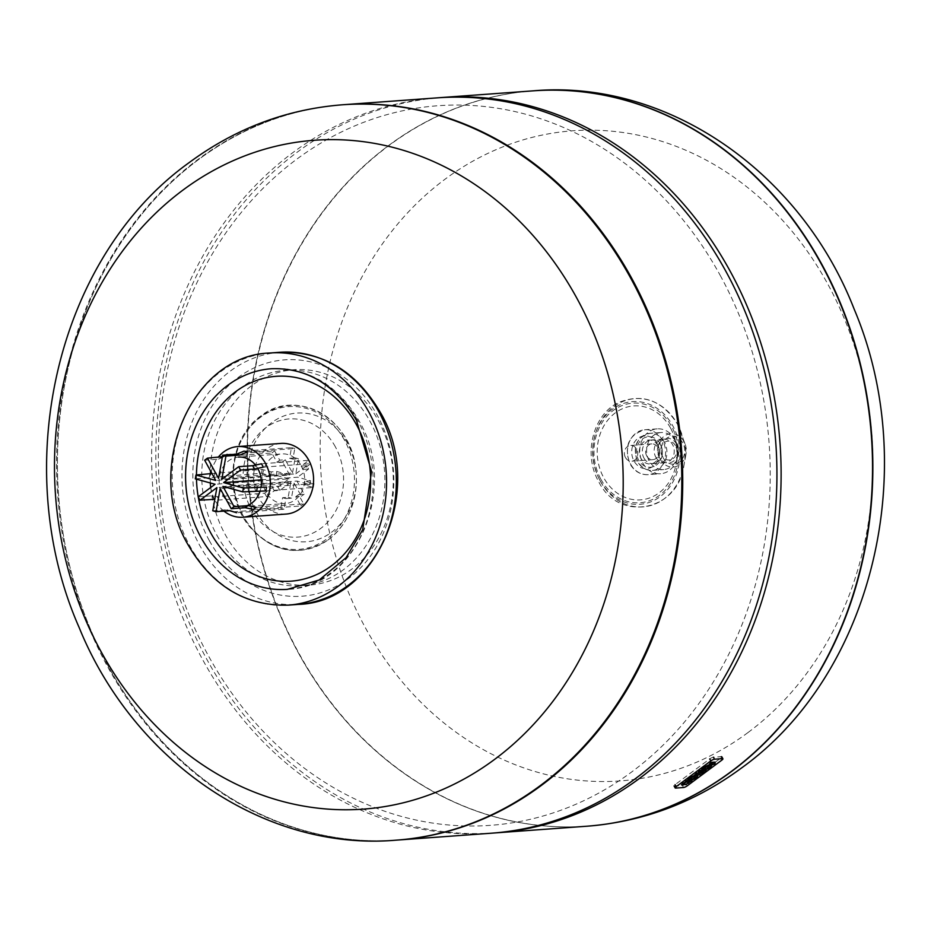 <?xml version="1.0" encoding="UTF-8"?>
<svg xmlns="http://www.w3.org/2000/svg" width="931" height="931" viewBox="0 0 931 931"><rect width="100%" height="100%" fill="white"/><g stroke="black" fill="none" stroke-linecap="round" stroke-linejoin="round"><path stroke-width="0.7" stroke-dasharray="4.66 3.49" d="M378.277 420.498A107.961 91.459 85.8 0 1 309.569 585.099A107.961 91.459 85.8 0 1 225.116 534.336A107.961 91.459 85.8 0 1 293.824 369.735A107.961 91.459 85.8 0 1 378.277 420.498M216.737 534.953A107.961 91.459 -94.2 0 0 301.19 585.704A107.961 91.459 -94.2 0 0 369.91 421.103A107.961 91.459 -94.2 0 0 285.445 370.352A107.961 91.459 -94.2 0 0 216.737 534.953M280.964 443.424A35.413 30.001 -94.2 0 0 258.434 497.41A35.413 30.001 -94.2 0 0 286.131 514.063M223.929 511.107A35.413 30.001 85.8 0 1 215.166 500.575A35.413 30.001 85.8 0 1 214.735 499.761M301.202 465.628A24.881 21.076 85.8 0 1 285.363 503.566A24.881 21.076 85.8 0 1 265.905 491.859A24.881 21.076 85.8 0 1 281.732 453.921A24.881 21.076 85.8 0 1 301.202 465.628M261.041 487.029A24.881 21.076 85.8 0 1 260.145 490.87M246.878 505.708A24.881 21.076 85.8 0 1 242.107 506.72A24.881 21.076 85.8 0 1 222.637 495.024A24.881 21.076 85.8 0 1 238.476 457.086L281.732 453.921M255.466 465.069A24.881 21.076 85.8 0 1 257.934 468.782M214.467 499.237A35.413 30.001 85.8 0 1 210.755 487.472M210.301 482.968A35.413 30.001 85.8 0 1 210.895 473.774M211.221 472.18A35.413 30.001 85.8 0 1 218.145 457.365M108.578 666.782A368.664 312.304 85.8 0 1 343.202 104.726A368.664 312.304 85.8 0 0 108.578 666.782A368.664 312.304 85.8 0 0 396.955 840.099A368.664 312.304 85.8 0 1 108.578 666.782M491.161 833.222A368.664 312.304 85.8 0 1 202.783 659.893A368.664 312.304 85.8 0 1 437.407 97.848M298.385 652.91A368.664 312.304 -94.2 0 0 586.763 826.228A368.664 312.304 -94.2 0 1 298.385 652.91A368.664 312.304 -94.2 0 1 533.009 90.854A368.664 312.304 -94.2 0 0 298.385 652.91M493.255 833.059A368.664 312.304 85.8 0 1 206.973 659.59A368.664 312.304 85.8 0 1 439.502 97.697M720.187 275.332A360.763 305.612 85.8 0 1 631.951 771.764A360.763 305.612 85.8 0 1 208.381 655.727A360.763 305.612 85.8 0 1 296.628 159.294A360.763 305.612 85.8 0 1 720.187 275.332M625.457 457.505A7.902 6.692 -94.2 0 0 631.637 461.217A7.902 6.692 -94.2 0 0 636.664 449.173A7.902 6.692 -94.2 0 0 630.485 445.46A7.902 6.692 -94.2 0 0 625.457 457.505M646.742 455.946A7.902 6.692 -94.2 0 0 652.922 459.658A7.902 6.692 -94.2 0 0 657.949 447.613A7.902 6.692 -94.2 0 0 651.77 443.901A7.902 6.692 -94.2 0 0 646.742 455.946M643.938 458.029A11.847 10.043 -94.2 0 0 653.213 463.603A11.847 10.043 -94.2 0 0 660.754 445.53A11.847 10.043 -94.2 0 0 651.479 439.967A11.847 10.043 -94.2 0 0 643.938 458.029M655.808 457.168A11.847 10.043 -94.2 0 0 665.071 462.73A11.847 10.043 -94.2 0 0 672.613 444.669A11.847 10.043 -94.2 0 0 663.349 439.095A11.847 10.043 -94.2 0 0 655.808 457.168M675.522 441.259A18.562 15.722 -94.2 0 0 660.998 432.531A18.562 15.722 -94.2 0 0 649.186 460.833A18.562 15.722 -94.2 0 0 663.71 469.561A18.562 15.722 -94.2 0 0 677.745 455.352A18.562 15.722 -94.2 0 0 676.953 444.553A18.562 15.722 -94.2 0 0 675.522 441.259M657.938 445.681A11.987 10.148 -94.2 0 0 643.868 441.829A11.987 10.148 -94.2 0 0 640.947 458.308A11.987 10.148 -94.2 0 0 651.816 463.696A11.987 10.148 -94.2 0 0 659.544 453.583A11.987 10.148 -94.2 0 0 659.206 448.951A11.987 10.148 -94.2 0 0 657.938 445.681M642.89 463.173A22.519 19.074 -94.2 0 0 660.51 473.763A22.519 19.074 -94.2 0 0 677.535 456.527A22.519 19.074 -94.2 0 0 676.581 443.424A22.519 19.074 -94.2 0 0 674.835 439.432A22.519 19.074 -94.2 0 0 657.216 428.854A22.519 19.074 -94.2 0 0 642.89 463.173M709.224 763.618L712.483 763.897M712.029 764.258L713.553 764.665M713.286 764.165L714.158 763.513A3.968 1.001 151.3 0 0 714.927 762.256M698.343 771.706L701.881 771.45L701.101 772.032M703.475 771.892L704.72 771.799A3.538 0.896 151.3 0 0 705.954 770.24M701.043 772.067L703.533 771.846M694.375 774.65L701.59 774.127L703.824 772.474M684.611 781.912L685.705 782.354M687.415 782.831L691.605 780.271M681.248 784.414L682.504 784.321A3.549 0.896 151.3 0 0 684.739 783.599A3.549 0.896 151.3 0 0 684.716 783.949A3.549 0.896 151.3 0 0 685.309 784.111L688.242 782.773M687.811 779.794L689.068 779.701A4.958 1.245 -28.7 0 1 691.838 777.501L691.361 778.479M690.732 779.771A4.888 1.234 151.3 0 0 695.457 777.432A4.888 1.234 151.3 0 0 697.47 775.058M697.389 774.953A4.888 1.234 151.3 0 0 695.352 775.104M693.932 776.512L694.875 776.838M701.683 769.483L702.94 769.39A4.958 1.245 -28.7 0 1 705.71 767.191L705.233 768.168M704.616 769.46A4.888 1.234 151.3 0 0 709.329 767.121A4.888 1.234 151.3 0 0 711.342 764.747M707.816 767.272L707.095 767.668L707.804 766.201L708.747 766.516M713.414 757.206A2.968 0.745 151.3 0 0 709.748 758.881L675.103 784.635A2.968 0.745 151.3 0 0 674.079 785.939A2.968 0.745 151.3 0 0 674.579 786.078L682.458 785.508A2.968 0.745 151.3 0 0 686.135 783.821L720.78 758.078A2.968 0.745 151.3 0 0 721.804 756.775A2.968 0.745 151.3 0 0 721.304 756.635L713.414 757.206M748.024 732.534A325.943 276.111 -94.2 0 0 827.752 284.025A325.943 276.111 -94.2 0 0 445.076 179.183A325.943 276.111 -94.2 0 0 365.359 627.703A325.943 276.111 -94.2 0 0 748.024 732.534M335.346 446.787A59.247 50.193 -94.2 0 0 265.789 427.736A59.247 50.193 -94.2 0 0 251.289 509.269A59.247 50.193 -94.2 0 0 320.858 528.319A59.247 50.193 -94.2 0 0 335.346 446.787M347.461 443.4A64.518 54.65 -94.2 0 0 271.712 422.651A64.518 54.65 -94.2 0 0 255.932 511.433A64.518 54.65 -94.2 0 0 317.355 539.619A64.518 54.65 -94.2 0 0 356.41 478.953A64.518 54.65 -94.2 0 0 355.595 467.944A64.518 54.65 -94.2 0 0 347.461 443.4M261.274 479.849L297.617 477.196L310.5 480.722L304.914 481.129L313.991 483.608L266.534 487.076M247.32 451.989L294.778 448.521L292.881 459.158L298.467 458.75L295.79 473.832L221.822 479.244M265.847 490.928L313.305 487.46L304.228 484.97L309.814 484.562L296.942 481.036L222.975 486.436M313.991 483.608L313.305 487.46M304.914 481.129L304.228 484.97M310.5 480.722L309.814 484.562M296.942 481.036L304.146 494.198L298.56 494.605L303.646 503.88L256.188 507.348M253.383 509.432L300.841 505.964L295.767 496.689L301.341 496.281L294.138 483.119L220.17 488.519M303.646 503.88L300.841 505.964M298.56 494.605L295.767 496.689M304.146 494.198L301.341 496.281M294.138 483.119L291.45 498.213L285.875 498.62L283.978 509.245L236.532 512.713M233.25 511.817L280.697 508.349L282.593 497.713L288.179 497.305L290.856 482.223L216.888 487.623M212.768 510.782L226.733 509.769L229.666 510.688M230.004 510.665L226.733 509.769M283.978 509.245L280.697 508.349M285.875 498.62L282.593 497.713M291.45 498.213L288.179 497.305M198.245 496.956A102.701 87.002 -94.2 0 1 198.21 496.793L212.128 495.804L217.237 496.677L264.683 493.209L272.434 487.448L278.02 487.041L289.017 478.86L215.049 484.271M290.856 482.223L279.859 490.393L274.273 490.8L266.522 496.56L219.076 500.028L214.817 499.295M213.955 499.156L212.128 495.804M219.076 500.028L217.237 496.677M266.522 496.56L264.683 493.209M274.273 490.8L272.434 487.448M279.859 490.393L278.02 487.041M211.954 473.53L262.17 469.422L271.247 471.901L276.833 471.493L289.704 475.019L215.736 480.431M289.017 478.86L276.146 475.334L270.56 475.741L261.495 473.262L195.289 478.86M209.242 477.836L209.929 473.995M214.037 476.73L214.724 472.89M261.495 473.262L262.17 469.422M270.56 475.741L271.247 471.901M276.146 475.334L276.833 471.493M289.704 475.019L282.5 461.857L276.914 462.265L271.84 452.99L224.383 456.458L227.187 454.375L274.633 450.907L279.719 460.182L285.293 459.774L292.509 472.936L218.541 478.348M222.393 456.667L226 454.945M224.383 456.458L218.634 459.204L204.669 460.228M218.634 459.204L221.427 457.121M271.84 452.99L274.633 450.907M276.914 462.265L279.719 460.182M282.5 461.857L285.293 459.774M292.509 472.936L295.185 457.843L289.611 458.261L291.496 447.625L244.05 451.093M291.496 447.625L294.778 448.521M289.611 458.261L292.881 459.158M295.185 457.843L298.467 458.75M295.79 473.832L306.788 465.663L308.627 469.015L297.617 477.196M306.788 465.663L301.202 466.07L308.952 460.31L261.506 463.778M263.345 467.129L310.791 463.661L303.041 469.422L308.627 469.015M308.952 460.31L310.791 463.661M301.202 466.07L303.041 469.422M270.153 352.989A126.395 107.077 -94.2 0 0 220.624 371.748A126.395 107.077 -94.2 0 0 189.703 545.682A126.395 107.077 -94.2 0 0 288.575 605.115M279.917 352.267A126.395 107.077 -94.2 0 0 230.388 371.038A126.395 107.077 -94.2 0 0 199.478 544.972A126.395 107.077 -94.2 0 0 298.351 604.394M209.266 540.504A118.505 100.385 -94.2 0 0 348.392 578.616A118.505 100.385 -94.2 0 0 377.381 415.552A118.505 100.385 -94.2 0 0 238.255 377.439A118.505 100.385 -94.2 0 0 209.266 540.504M357.818 420.742A110.603 93.694 -94.2 0 0 271.305 368.746C308.743 367.71 338.023 385.166 359.145 421.115C398.805 487.041 357.12 587.496 287.423 589.358A110.603 93.694 -94.2 0 0 357.818 420.742M196.464 474.985A102.701 87.002 -94.2 0 0 196.499 479.186M396.059 840.169A368.664 312.304 85.8 0 1 107.682 666.84A368.664 312.304 85.8 0 1 197.849 159.538A368.664 312.304 85.8 0 1 342.305 104.796M676.616 444.168A12.289 10.404 -94.2 0 0 662.185 440.212A12.289 10.404 -94.2 0 0 659.183 457.121A12.289 10.404 -94.2 0 0 669.82 462.765A12.289 10.404 -94.2 0 0 678.082 453.49A12.289 10.404 -94.2 0 0 677.57 446.345A12.289 10.404 -94.2 0 0 676.616 444.168M675.452 445.6A9.461 8.018 -94.2 0 0 664.35 442.551A9.461 8.018 -94.2 0 0 662.034 455.573A9.461 8.018 -94.2 0 0 673.148 458.622A9.461 8.018 -94.2 0 0 675.452 445.6M664.35 442.085A18.562 15.722 -94.2 0 0 649.838 433.357A18.562 15.722 -94.2 0 0 638.014 461.66A18.562 15.722 -94.2 0 0 652.538 470.388A18.562 15.722 -94.2 0 0 664.35 442.085M660.277 443.947A15.268 12.941 -94.2 0 0 642.343 439.025A15.268 12.941 -94.2 0 0 638.608 460.042A15.268 12.941 -94.2 0 0 656.541 464.965A15.268 12.941 -94.2 0 0 660.277 443.947M657.263 443.622A16.421 13.907 -94.2 0 0 637.991 438.338A16.421 13.907 -94.2 0 0 633.976 460.926A16.421 13.907 -94.2 0 0 648.872 468.316A16.421 13.907 -94.2 0 0 659.462 454.456A16.421 13.907 -94.2 0 0 658.997 448.102A16.421 13.907 -94.2 0 0 657.263 443.622M630.566 464.08A22.519 19.074 -94.2 0 0 648.174 474.659A22.519 19.074 -94.2 0 0 662.5 440.34A22.519 19.074 -94.2 0 0 644.892 429.75A22.519 19.074 -94.2 0 0 630.566 464.08M670.553 428.062A47.109 39.905 -94.2 0 0 615.251 412.91A47.109 39.905 -94.2 0 0 603.73 477.731A47.109 39.905 -94.2 0 0 644.496 499.353A47.109 39.905 -94.2 0 0 676.209 463.824A47.109 39.905 -94.2 0 0 674.207 436.406A47.109 39.905 -94.2 0 0 670.553 428.062M600.879 479.279A49.925 42.291 -94.2 0 0 659.497 495.339A49.925 42.291 -94.2 0 0 671.705 426.631A49.925 42.291 -94.2 0 0 613.098 410.571A49.925 42.291 -94.2 0 0 600.879 479.279M599.797 480.082A51.461 43.594 -94.2 0 0 660.207 496.642A51.461 43.594 -94.2 0 0 672.799 425.828A51.461 43.594 -94.2 0 0 612.377 409.268A51.461 43.594 -94.2 0 0 599.797 480.082M600.437 481.385A54.289 45.98 -94.2 0 0 647.406 506.301A54.289 45.98 -94.2 0 0 683.959 465.349A54.289 45.98 -94.2 0 0 681.655 433.765A54.289 45.98 -94.2 0 0 677.442 424.14A54.289 45.98 -94.2 0 0 613.715 406.684A54.289 45.98 -94.2 0 0 600.437 481.385M660.195 459.181A16.758 14.198 -94.2 0 0 674.696 466.873A16.758 14.198 -94.2 0 0 685.984 454.223A16.758 14.198 -94.2 0 0 685.274 444.471A16.758 14.198 -94.2 0 0 683.971 441.503A16.758 14.198 -94.2 0 0 664.292 436.115A16.758 14.198 -94.2 0 0 660.195 459.181M663.047 457.621A13.942 11.8 -94.2 0 0 679.409 462.113A13.942 11.8 -94.2 0 0 682.819 442.935A13.942 11.8 -94.2 0 0 666.456 438.443A13.942 11.8 -94.2 0 0 663.047 457.621M720.78 758.078L721.874 760.092M686.135 783.821L687.229 785.834M682.458 785.508L683.563 787.51M674.579 786.078L675.673 788.092M533.172 90.842A368.664 312.304 -94.2 0 0 388.879 145.573A368.664 312.304 -94.2 0 0 298.711 652.875A368.664 312.304 -94.2 0 0 586.926 826.216M344.551 440.27A71.559 60.62 -94.2 0 0 260.54 417.251A71.559 60.62 -94.2 0 0 243.038 515.716A71.559 60.62 -94.2 0 0 327.049 538.735A71.559 60.62 -94.2 0 0 344.551 440.27M328.585 539.526A72.571 61.481 -94.2 0 0 356.41 479.64L356.41 479.64A72.571 61.481 -94.2 0 0 355.502 467.257L355.502 467.257A72.571 61.481 -94.2 0 0 346.344 439.653A72.571 61.481 -94.2 0 0 261.134 416.308A72.571 61.481 -94.2 0 0 243.387 516.181A72.571 61.481 -94.2 0 0 328.585 539.526M301.19 585.704L309.569 585.099M242.107 506.72L285.363 503.566M285.445 370.352L293.824 369.735M652.922 459.658L631.637 461.217M665.071 462.73L653.213 463.603M663.349 439.095L651.479 439.967M651.77 443.901L630.485 445.46M660.998 432.531L649.838 433.357C636.408 437.43 632.289 446.81 637.467 461.497C641.017 467.583 646.044 470.539 652.538 470.388L663.71 469.561M659.544 453.583L659.206 448.951M657.216 428.854L644.892 429.75C628.681 434.684 623.723 446.077 630.008 463.929C634.325 471.284 640.377 474.857 648.174 474.659L660.51 473.763M677.535 456.527L676.209 463.824C677.849 454.514 677.174 445.379 674.207 436.406L676.581 443.424M677.431 424.117L685.274 444.471L685.984 454.223L683.959 465.349C678.047 511.433 618.51 522.826 598.656 481.536C582.934 454.631 592.942 414.33 618.696 402.471C642.634 393.033 662.209 400.249 677.431 424.117M677.745 455.352L676.953 444.553M356.41 478.953L356.41 479.64C355.805 505.382 346.495 525.387 328.492 539.654C299.724 557.657 273.307 553.2 249.217 526.283C223.126 494.733 228.875 438.07 260.494 416.227C295.418 387.773 350.033 417.263 355.502 467.257L355.595 467.944"/><path stroke-width="1.4" d="M242.875 517.229L286.131 514.063A35.413 30.001 -94.2 0 0 308.673 460.065A35.413 30.001 -94.2 0 0 280.964 443.424L237.708 446.577A35.413 30.001 85.8 0 1 265.405 463.231A35.413 30.001 85.8 0 1 242.875 517.229A35.413 30.001 85.8 0 1 223.929 511.107M257.934 468.782A24.881 21.076 85.8 0 1 261.041 487.029M260.145 490.87A24.881 21.076 85.8 0 1 246.878 505.708M238.476 457.086A24.881 21.076 85.8 0 1 255.466 465.069M210.755 487.472A35.413 30.001 85.8 0 1 210.301 482.968M210.895 473.774A35.413 30.001 85.8 0 1 211.221 472.18M218.145 457.365A35.413 30.001 85.8 0 1 237.708 446.577M343.202 104.726A368.664 312.304 85.8 0 1 631.579 278.055A368.664 312.304 85.8 0 1 396.955 840.099A368.664 312.304 85.8 0 0 631.579 278.055A368.664 312.304 85.8 0 0 343.202 104.726L342.305 104.796A368.664 312.304 85.8 0 1 630.683 278.125A368.664 312.304 85.8 0 1 540.515 785.427A368.664 312.304 85.8 0 1 396.059 840.169L491.161 833.222A368.664 312.304 85.8 0 0 725.784 271.165A368.664 312.304 85.8 0 0 437.407 97.848L343.202 104.726M183 190.052A335.323 284.06 85.8 0 1 576.696 297.92A335.323 284.06 85.8 0 1 494.675 759.347A335.323 284.06 85.8 0 1 100.99 651.491A335.323 284.06 85.8 0 1 183 190.052M586.926 826.216A368.664 312.304 -94.2 0 0 587.089 826.204L586.763 826.228A368.664 312.304 -94.2 0 0 821.386 264.183A368.664 312.304 -94.2 0 0 533.009 90.854A368.664 312.304 -94.2 0 1 821.386 264.183A368.664 312.304 -94.2 0 1 586.763 826.228L495.35 832.908A368.664 312.304 85.8 0 1 493.255 833.059M439.502 97.697A368.664 312.304 85.8 0 1 441.597 97.534A368.664 312.304 85.8 0 1 729.974 270.863A368.664 312.304 85.8 0 1 495.35 832.908M712.518 764.607L712.774 763.885L709.503 764.118L711.179 762.873L714.95 762.594A3.968 1.001 -28.7 0 1 715.206 762.757A3.968 1.001 -28.7 0 1 714.426 764.025L712.296 764.758L712.238 764.107L712.296 764.758M715.206 762.757L714.927 762.256A3.968 1.001 151.3 0 0 714.682 762.093L710.9 762.373L709.503 764.118M706.222 770.74L705.954 770.24A3.538 0.896 151.3 0 0 705.361 770.077L700.019 770.461L698.343 771.706L705.628 770.577A3.538 0.896 -28.7 0 1 706.222 770.74A3.538 0.896 -28.7 0 1 705 772.299L698.622 772.206M694.654 775.162L696.597 772.998L704.092 772.974L701.869 774.627L694.654 775.162L696.877 773.498L704.092 772.974M685.705 782.354L682.923 783.157L681.515 784.914L687.823 781.074A3.549 0.896 -28.7 0 1 688.416 781.237A3.549 0.896 -28.7 0 1 688.381 781.598A3.549 0.896 -28.7 0 1 690.627 780.865L691.884 780.783L685.588 784.624A3.549 0.896 -28.7 0 1 684.983 784.449A3.549 0.896 -28.7 0 1 685.018 784.1A3.549 0.896 -28.7 0 1 682.772 784.821L681.515 784.914M688.416 781.237L688.137 780.737A3.549 0.896 151.3 0 0 687.543 780.574L686.287 780.667L684.879 782.412M691.884 780.783L690.348 780.364A3.549 0.896 151.3 0 0 688.288 781.004M688.521 783.274L687.415 782.831M691.361 778.479L691.011 780.283L692.105 778.013A4.958 1.245 151.3 0 0 689.336 780.201L688.079 780.294A6.692 1.687 -28.7 0 1 695.073 775.802A4.888 1.234 -28.7 0 1 697.738 775.558A4.888 1.234 -28.7 0 1 695.736 777.944A4.888 1.234 -28.7 0 1 691.011 780.283M697.738 775.558L697.47 775.058A4.888 1.234 151.3 0 0 697.389 774.953M695.352 775.104A4.888 1.234 151.3 0 0 694.794 775.302L695.073 775.802M693.502 778.479L694.212 777.013L695.317 776.92L693.502 778.479M694.794 775.302A6.692 1.687 151.3 0 0 687.811 779.794L688.079 780.294M694.875 776.838L693.932 777.583M705.233 768.168L704.883 769.96L705.977 767.703A4.958 1.245 151.3 0 0 703.208 769.89L701.962 769.984A6.692 1.687 -28.7 0 1 708.945 765.491A4.888 1.234 -28.7 0 1 711.61 765.247A4.888 1.234 -28.7 0 1 709.608 767.633A4.888 1.234 -28.7 0 1 704.883 769.96M711.61 765.247L711.342 764.747A4.888 1.234 151.3 0 0 708.677 764.979A6.692 1.687 151.3 0 0 701.683 769.483L701.962 769.984M708.747 766.516L707.816 767.272M708.084 766.702L709.189 766.609L707.374 768.168L708.084 766.702M710.853 760.895A2.968 0.745 -28.7 0 1 714.519 759.219L722.409 758.637A2.968 0.745 -28.7 0 1 722.91 758.777A2.968 0.745 -28.7 0 1 721.874 760.092L687.229 785.834A2.968 0.745 -28.7 0 1 683.563 787.51L675.673 788.092A2.968 0.745 -28.7 0 1 675.173 787.952A2.968 0.745 -28.7 0 1 676.209 786.648L710.853 760.895L709.748 758.881M234.03 506.65L231.225 508.733L245.19 507.709L253.383 509.432L256.188 507.348L247.983 505.626L234.03 506.65L222.975 486.436L242.735 491.859L265.847 490.928L266.534 487.076L243.41 488.007L223.649 482.595L261.274 479.849M223.649 482.595L240.535 470.05L254.489 469.026L263.345 467.129L261.506 463.778L252.662 465.675L238.697 466.699L221.822 479.244L225.93 456.085L239.895 455.061L247.32 451.989L244.05 451.093L236.614 454.165L222.66 455.189L218.541 478.348L207.473 458.145L222.393 456.667M257.375 486.994L256.688 490.835M243.41 488.007L242.735 491.859M247.983 505.626L245.19 507.709M229.666 510.688L236.532 512.713L230.004 510.665L216.05 511.689L220.17 488.519L231.225 508.733M214.817 499.295L200.002 500.18L216.888 487.623L212.768 510.782L216.05 511.689M207.473 458.145L204.669 460.228L215.736 480.431L195.976 475.019L195.289 478.86L215.049 484.271L198.163 496.817L200.002 500.18M195.976 475.019L211.954 473.53M226 454.945L227.187 454.375M236.614 454.165L239.895 455.061M222.66 455.189L225.93 456.085M238.697 466.699L240.535 470.05M252.662 465.675L254.489 469.026M369.025 412.41A126.395 107.077 -94.2 0 0 270.153 352.989C190.692 355.037 143.013 469.911 188.376 545.31C212.512 586.379 245.912 606.302 288.575 605.115A126.395 107.077 -94.2 0 0 338.104 586.344A126.395 107.077 -94.2 0 0 369.025 412.41M279.917 352.267C322.58 351.08 355.979 371.004 380.116 412.061C425.49 487.46 377.823 602.334 298.351 604.394A126.395 107.077 -94.2 0 0 347.88 585.634A126.395 107.077 -94.2 0 0 378.789 411.7A126.395 107.077 -94.2 0 0 279.917 352.267L270.153 352.989M271.305 368.746A110.603 93.694 -94.2 0 0 227.967 385.166A110.603 93.694 -94.2 0 0 200.91 537.362A110.603 93.694 -94.2 0 0 287.423 589.358L319.217 579.99L346.099 557.657L362.706 529.739L371.55 471.552L356.492 420.37C335.311 384.701 306.916 367.501 271.305 368.746M198.245 496.956A102.701 87.002 -94.2 0 0 210.709 532.881A102.701 87.002 -94.2 0 0 331.285 565.92A102.701 87.002 -94.2 0 0 356.398 424.594A102.701 87.002 -94.2 0 0 235.822 391.567A102.701 87.002 -94.2 0 0 196.464 474.985M196.499 479.186A102.701 87.002 -94.2 0 0 198.21 496.793M713.414 757.206L714.519 759.219M721.304 756.635L722.409 758.637M675.103 784.635L676.209 786.648M441.597 97.534L533.335 90.831C668.318 79.135 801.277 173.096 854.192 309.22C921.434 467.99 873.534 673.218 741.611 767.924C695.073 802.289 643.565 821.712 587.089 826.204A368.664 312.304 -94.2 0 0 731.545 771.462A368.664 312.304 -94.2 0 0 821.724 264.16A368.664 312.304 -94.2 0 0 533.335 90.831A368.664 312.304 -94.2 0 0 533.172 90.842M298.351 604.394L288.575 605.115M342.305 104.796C286.411 109.23 235.357 128.49 189.179 162.588C56.058 257.934 8.612 467.478 79.042 627.285C133.156 760.755 263.962 851.597 396.059 840.169M721.804 756.775L722.91 758.777M674.079 785.939L675.173 787.952"/></g></svg>

